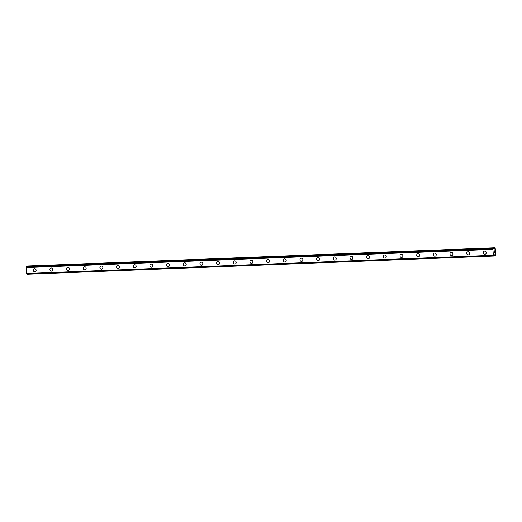 <?xml version="1.0" encoding="UTF-8"?>
<svg xmlns="http://www.w3.org/2000/svg" width="522" height="522" viewBox="0 0 522 522"><rect width="100%" height="100%" fill="white"/><g stroke="black" fill="none" stroke-linecap="round" stroke-linejoin="round"><path stroke-width="0.78" d="M35.17 271.721A1.592 1.449 72.1 0 1 33.251 270.455A1.592 1.449 72.1 0 1 34.55 268.628A1.592 1.449 72.1 0 1 35.17 271.721A1.592 1.449 72.1 0 1 33.251 270.455A1.592 1.449 72.1 0 1 34.191 268.686M51.841 271.068A1.592 1.449 72.1 0 1 49.923 269.809A1.592 1.449 72.1 0 1 51.221 267.975A1.592 1.449 72.1 0 1 51.841 271.068A1.592 1.449 72.1 0 1 49.923 269.809A1.592 1.449 72.1 0 1 50.869 268.04M68.519 270.422A1.592 1.449 72.1 0 1 66.594 269.156A1.592 1.449 72.1 0 1 67.893 267.329A1.592 1.449 72.1 0 1 68.513 270.422A1.592 1.449 72.1 0 1 66.594 269.156A1.592 1.449 72.1 0 1 67.54 267.388M85.19 269.77A1.592 1.449 72.1 0 1 83.266 268.51A1.592 1.449 72.1 0 1 84.564 266.677A1.592 1.449 72.1 0 1 85.184 269.77A1.592 1.449 72.1 0 1 83.266 268.51A1.592 1.449 72.1 0 1 84.212 266.742M101.862 269.124A1.592 1.449 72.1 0 1 99.937 267.858A1.592 1.449 72.1 0 1 101.235 266.024A1.592 1.449 72.1 0 1 101.862 269.124A1.592 1.449 72.1 0 1 99.937 267.858A1.592 1.449 72.1 0 1 100.883 266.089M118.533 268.471A1.592 1.449 72.1 0 1 116.608 267.212A1.592 1.449 72.1 0 1 117.907 265.378A1.592 1.449 72.1 0 1 118.533 268.471A1.592 1.449 72.1 0 1 116.608 267.212A1.592 1.449 72.1 0 1 117.554 265.437M135.205 267.825A1.592 1.449 72.1 0 1 133.286 266.559A1.592 1.449 72.1 0 1 134.578 264.726A1.592 1.449 72.1 0 1 135.205 267.825A1.592 1.449 72.1 0 1 133.28 266.559A1.592 1.449 72.1 0 1 134.226 264.791M151.876 267.173A1.592 1.449 72.1 0 1 149.958 265.907A1.592 1.449 72.1 0 1 151.25 264.08A1.592 1.449 72.1 0 1 151.876 267.173A1.592 1.449 72.1 0 1 149.951 265.907A1.592 1.449 72.1 0 1 150.897 264.139M168.547 266.52A1.592 1.449 72.1 0 1 166.629 265.261A1.592 1.449 72.1 0 1 167.921 263.427A1.592 1.449 72.1 0 1 168.547 266.52A1.592 1.449 72.1 0 1 166.622 265.261A1.592 1.449 72.1 0 1 167.569 263.493M185.219 265.874A1.592 1.449 72.1 0 1 183.3 264.608A1.592 1.449 72.1 0 1 184.599 262.775A1.592 1.449 72.1 0 1 185.219 265.874A1.592 1.449 72.1 0 1 183.3 264.608A1.592 1.449 72.1 0 1 184.24 262.84M201.89 265.222A1.592 1.449 72.1 0 1 199.972 263.962A1.592 1.449 72.1 0 1 201.27 262.129A1.592 1.449 72.1 0 1 201.89 265.222A1.592 1.449 72.1 0 1 199.972 263.962A1.592 1.449 72.1 0 1 200.911 262.188M218.561 264.576A1.592 1.449 72.1 0 1 216.643 263.31A1.592 1.449 72.1 0 1 217.942 261.476A1.592 1.449 72.1 0 1 218.561 264.576A1.592 1.449 72.1 0 1 216.643 263.31A1.592 1.449 72.1 0 1 217.583 261.542M235.233 263.923A1.592 1.449 72.1 0 1 233.314 262.657A1.592 1.449 72.1 0 1 234.613 260.83A1.592 1.449 72.1 0 1 235.233 263.923A1.592 1.449 72.1 0 1 233.314 262.664A1.592 1.449 72.1 0 1 234.254 260.889M251.904 263.271A1.592 1.449 72.1 0 1 249.986 262.011A1.592 1.449 72.1 0 1 251.284 260.178A1.592 1.449 72.1 0 1 251.904 263.277A1.592 1.449 72.1 0 1 249.986 262.011A1.592 1.449 72.1 0 1 250.925 260.243M268.576 262.625A1.592 1.449 72.1 0 1 266.657 261.359A1.592 1.449 72.1 0 1 267.956 259.532A1.592 1.449 72.1 0 1 268.576 262.625A1.592 1.449 72.1 0 1 266.657 261.359A1.592 1.449 72.1 0 1 267.597 259.591M285.247 261.972A1.592 1.449 72.1 0 1 283.329 260.713A1.592 1.449 72.1 0 1 284.627 258.879A1.592 1.449 72.1 0 1 285.247 261.972A1.592 1.449 72.1 0 1 283.329 260.713A1.592 1.449 72.1 0 1 284.268 258.945M301.918 261.326A1.592 1.449 72.1 0 1 300 260.06A1.592 1.449 72.1 0 1 301.298 258.227A1.592 1.449 72.1 0 1 301.918 261.326A1.592 1.449 72.1 0 1 300 260.06A1.592 1.449 72.1 0 1 300.94 258.292M318.59 260.674A1.592 1.449 72.1 0 1 316.671 259.414A1.592 1.449 72.1 0 1 317.97 257.581A1.592 1.449 72.1 0 1 318.59 260.674A1.592 1.449 72.1 0 1 316.671 259.414A1.592 1.449 72.1 0 1 317.611 257.64M335.261 260.028A1.592 1.449 72.1 0 1 333.343 258.762A1.592 1.449 72.1 0 1 334.641 256.928A1.592 1.449 72.1 0 1 335.261 260.028A1.592 1.449 72.1 0 1 333.343 258.762A1.592 1.449 72.1 0 1 334.282 256.994M351.932 259.375A1.592 1.449 72.1 0 1 350.014 258.109A1.592 1.449 72.1 0 1 351.313 256.282A1.592 1.449 72.1 0 1 351.932 259.375A1.592 1.449 72.1 0 1 350.014 258.109A1.592 1.449 72.1 0 1 350.954 256.341M368.604 258.723A1.592 1.449 72.1 0 1 366.685 257.463A1.592 1.449 72.1 0 1 367.984 255.63A1.592 1.449 72.1 0 1 368.604 258.723A1.592 1.449 72.1 0 1 366.685 257.463A1.592 1.449 72.1 0 1 367.625 255.695M385.275 258.077A1.592 1.449 72.1 0 1 383.357 256.811A1.592 1.449 72.1 0 1 384.655 254.977A1.592 1.449 72.1 0 1 385.275 258.077A1.592 1.449 72.1 0 1 383.357 256.811A1.592 1.449 72.1 0 1 384.303 255.043M401.953 257.424A1.592 1.449 72.1 0 1 400.028 256.165A1.592 1.449 72.1 0 1 401.327 254.331A1.592 1.449 72.1 0 1 401.947 257.424A1.592 1.449 72.1 0 1 400.028 256.165A1.592 1.449 72.1 0 1 400.974 254.397M418.624 256.778A1.592 1.449 72.1 0 1 416.7 255.512A1.592 1.449 72.1 0 1 417.998 253.679A1.592 1.449 72.1 0 1 418.618 256.778A1.592 1.449 72.1 0 1 416.7 255.512A1.592 1.449 72.1 0 1 417.646 253.744M435.296 256.126A1.592 1.449 72.1 0 1 433.371 254.86A1.592 1.449 72.1 0 1 434.669 253.033A1.592 1.449 72.1 0 1 435.289 256.126A1.592 1.449 72.1 0 1 433.371 254.867A1.592 1.449 72.1 0 1 434.317 253.092M451.967 255.48A1.592 1.449 72.1 0 1 450.042 254.214A1.592 1.449 72.1 0 1 451.341 252.38A1.592 1.449 72.1 0 1 451.967 255.48A1.592 1.449 72.1 0 1 450.042 254.214A1.592 1.449 72.1 0 1 450.988 252.446M468.639 254.827A1.592 1.449 72.1 0 1 466.72 253.561A1.592 1.449 72.1 0 1 468.012 251.734A1.592 1.449 72.1 0 1 468.639 254.827A1.592 1.449 72.1 0 1 466.714 253.561A1.592 1.449 72.1 0 1 467.66 251.793M485.31 254.175A1.592 1.449 72.1 0 1 483.392 252.916A1.592 1.449 72.1 0 1 484.684 251.082A1.592 1.449 72.1 0 1 485.31 254.175A1.592 1.449 72.1 0 1 483.385 252.916A1.592 1.449 72.1 0 1 484.331 251.147M494.243 252.837L494.438 252.426M494.471 252.765L494.647 252.067L494.706 252.772L494.223 252.929L494.197 252.211M494.223 252.929L494.699 252.772L494.641 252.067M494.217 251.708L494.203 250.984M494.36 251.167L494.562 251.493L494.36 251.167M494.562 251.493L494.536 250.814L494.608 251.656L494.203 251.069L494.236 251.617M494.21 251.624L494.203 251.069M494.608 251.65L494.536 250.814M494.889 254.775L494.106 255.969L493.401 255.278L492.905 249.392L493.218 248.374L494.314 249.066L495.137 247.761L495.9 254.932L495.371 255.558L494.53 254.788M26.824 273.698L27.053 274.239L493.858 256.048L27.053 274.239M493.518 255.493L26.733 273.704L26.1 267.59L26.661 266.488L493.46 248.296L26.661 266.488M495.137 247.761L28.325 265.952L27.783 266.448M492.905 249.392L26.1 267.59M493.401 255.278L26.596 273.469M494.745 247.885L27.934 266.076M494.654 248.015L27.849 266.207M494.399 248.935L493.845 248.961M494.314 249.066L493.91 249.079M493.218 248.374L26.413 266.572M493.199 248.452L26.387 266.644M493.003 249.085L26.198 267.284M492.983 249.118L26.178 267.31M493.531 255.506L26.733 273.698L493.538 255.506M493.832 255.989L27.02 274.18M495.287 255.486L494.138 255.532"/></g></svg>
